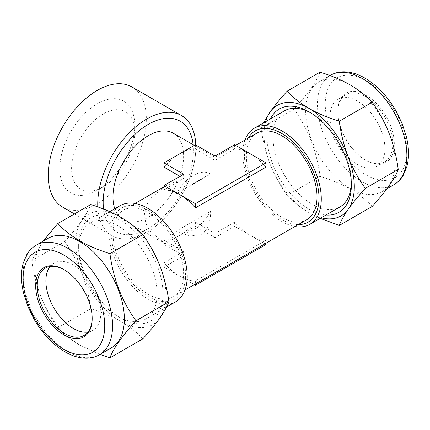 <?xml version="1.0" encoding="UTF-8"?>
<svg xmlns="http://www.w3.org/2000/svg" width="430" height="430" viewBox="0 0 430 430"><rect width="100%" height="100%" fill="white"/><g stroke="black" fill="none" stroke-linecap="round" stroke-linejoin="round"><path stroke-width="0.32" stroke-dasharray="2.15 1.61" d="M64.323 269.83A38.845 22.43 60 0 1 64.71 270.051L63.925 269.599L64.71 270.051A38.845 22.43 60 0 1 92.181 317.63A38.845 22.43 60 0 1 92.176 318.076M111.252 347.945A63.264 36.523 60 0 1 79.62 344.817A63.264 36.523 60 0 1 38.291 289.067A63.264 36.523 60 0 1 47.993 238.37M43.108 241.192L31.772 260.618C35.142 286.004 43.822 308.385 57.824 327.767C63.688 334.121 71.031 339.91 79.851 345.134L100.013 354.438M50.095 266.476A38.845 22.43 60 0 1 53.933 263.138A38.845 22.43 60 0 1 73.358 265.063A38.845 22.43 60 0 1 98.733 299.291A38.845 22.43 60 0 1 92.778 330.417A38.845 22.43 60 0 1 87.967 332.073M117.879 316.383L120.825 318.082A59.657 34.443 60 0 1 78.642 245.019A59.657 34.443 60 0 1 120.825 220.665A59.657 34.443 60 0 1 163.008 293.728A59.657 34.443 60 0 1 120.825 318.082L117.879 316.383A55.491 32.04 -120 0 0 145.63 319.13A55.491 32.04 -120 0 0 154.133 274.662A55.491 32.04 -120 0 0 117.879 225.761A55.491 32.04 -120 0 0 90.133 223.014A55.491 32.04 -120 0 0 78.642 248.416A55.491 32.04 -120 0 0 117.879 316.383L117.879 316.383M366.075 95.154A39.958 23.07 -120 0 0 337.819 111.467A39.958 23.07 -120 0 0 366.075 160.401L366.075 160.401A39.958 23.07 -120 0 0 394.326 144.093A39.958 23.07 -120 0 0 366.075 95.154M365.29 159.949L366.075 160.401L365.29 159.949A38.845 22.43 -120 0 0 384.71 161.874A38.845 22.43 -120 0 0 390.666 130.747A38.845 22.43 -120 0 0 365.29 96.513A38.845 22.43 -120 0 0 345.865 94.589A38.845 22.43 -120 0 0 337.819 112.375A38.845 22.43 -120 0 0 365.29 159.949M350.38 188.496A63.264 36.523 -120 0 0 382.007 191.629A63.264 36.523 -120 0 0 391.708 140.932A63.264 36.523 -120 0 0 350.38 85.188A63.264 36.523 -120 0 0 318.748 82.055A63.264 36.523 -120 0 0 309.052 132.746A63.264 36.523 -120 0 0 350.38 188.496M372.176 206.448C366.312 200.095 358.969 194.306 350.149 189.076C341.226 184.04 331.197 179.804 320.065 176.364C316.7 150.978 308.014 128.597 294.012 109.215C307.971 93.831 316.657 81.48 320.065 72.149M357.448 101.045A38.845 22.43 -120 0 0 338.023 99.12A38.845 22.43 -120 0 0 332.067 130.247A38.845 22.43 -120 0 0 357.448 164.475A38.845 22.43 -120 0 0 376.868 166.399A38.845 22.43 -120 0 0 382.824 135.273A38.845 22.43 -120 0 0 357.448 101.045M270.481 118.89A59.657 34.443 -120 0 0 309.175 209.34A59.657 34.443 -120 0 0 325.978 215.005M310.675 112.816A55.491 32.04 60 0 1 312.121 113.617L309.175 111.918L312.121 113.617A55.491 32.04 60 0 1 351.358 181.584A55.491 32.04 60 0 1 351.332 183.239M339.867 206.986A55.491 32.04 60 0 1 312.121 204.239A55.491 32.04 60 0 1 275.866 155.338A55.491 32.04 60 0 1 284.37 110.87M103.168 186.91L97.282 190.307A52.997 30.6 -60 0 1 59.808 168.673A52.997 30.6 -60 0 1 97.282 103.764A52.997 30.6 -60 0 1 134.757 125.399A52.997 30.6 -60 0 1 97.282 190.307L103.168 186.91A44.672 25.789 -60 0 1 71.579 168.673A44.672 25.789 -60 0 1 103.168 113.961A44.672 25.789 -60 0 1 134.757 132.198A44.672 25.789 -60 0 1 103.168 186.91M62.597 207.109A69.37 40.049 120 0 0 97.282 203.675A69.37 40.049 120 0 0 142.599 142.545A69.37 40.049 120 0 0 131.962 86.962M195.8 145.012A69.37 40.049 -60 0 1 195.451 154.666A69.37 40.049 -60 0 1 152.972 228.239A69.37 40.049 -60 0 1 146.791 232.259A69.37 40.049 -60 0 1 112.112 235.694A69.37 40.049 -60 0 1 97.814 206.927M244.976 140.024A55.491 32.04 -120 0 0 282.042 221.606A55.491 32.04 -120 0 0 294.921 226.529M175.703 301.769A55.491 32.04 60 0 1 147.958 299.017A55.491 32.04 60 0 1 111.703 250.115A55.491 32.04 60 0 1 120.206 205.648M148.291 212.737A49.944 28.837 60 0 1 180.917 256.748A49.944 28.837 60 0 1 173.263 296.77A49.944 28.837 60 0 1 148.291 294.292A49.944 28.837 60 0 1 115.665 250.281A49.944 28.837 60 0 1 123.319 210.259A49.944 28.837 60 0 1 148.291 212.737M163.986 167.141A49.944 28.837 -60 0 1 179.686 153.832A49.944 28.837 -60 0 1 195.381 149.017L215 160.347L215 233.409L234.619 222.079A49.944 28.837 -120 0 0 250.314 235.393A49.944 28.837 -120 0 0 266.014 240.203L195.381 280.983A49.944 28.837 60 0 1 179.686 276.167A49.944 28.837 60 0 1 163.986 262.859L183.61 251.528L165.055 243.837L150.177 231.195L145.867 223.358L144.367 215L145.867 206.642L150.177 198.805L165.055 186.163L183.61 178.471L163.986 189.797M306.681 219.741A49.944 28.837 60 0 1 281.709 217.268A49.944 28.837 60 0 1 249.083 173.258A49.944 28.837 60 0 1 256.737 133.236M266.014 167.141A49.944 28.837 -120 0 0 250.314 153.832A49.944 28.837 -120 0 0 234.619 149.017L215 160.347L215 157.332L194.312 145.388M173.263 133.236A49.944 28.837 -60 0 1 180.917 173.258A49.944 28.837 -60 0 1 148.291 217.268A49.944 28.837 -60 0 1 123.319 219.741A49.944 28.837 -60 0 1 114.805 208.77M234.619 222.079L234.619 226.33L215 237.656L215 233.409L195.381 222.079A49.944 28.837 -60 0 1 179.686 235.393A49.944 28.837 -60 0 1 163.986 240.203L183.61 251.528L183.61 255.78L163.986 267.105L194.312 284.617M183.61 174.22L183.61 178.471L179.928 176.343M234.619 144.77L234.619 149.017M215 156.095L215 160.347M195.381 144.77L195.381 149.017M195.381 222.079L195.381 226.33L163.986 244.455L183.61 255.78M163.986 240.203L163.986 244.455M266.014 240.203L266.014 243.219M195.381 280.983L195.381 283.999M266.014 244.455L234.619 226.33M163.986 262.859L163.986 267.105M215 237.656L195.381 226.33M263.445 122.953L261.101 128.215L294.012 109.215M261.101 128.215C262.773 140.669 265.772 152.639 270.094 164.12C274.646 175.504 280.333 185.921 287.154 195.365L320.065 176.364M287.154 195.365C293.11 201.794 300.452 207.582 309.175 212.737L320.221 218.327M265.67 121.669A63.817 36.846 -120 0 0 270.094 164.12A63.817 36.846 -120 0 0 309.175 212.737A63.817 36.846 -120 0 0 321.167 217.784M142.846 338.851C136.891 332.422 129.548 326.633 120.825 321.479C111.768 316.389 101.738 312.148 90.741 308.767L57.824 327.767M90.741 308.767C89.069 296.313 86.07 284.343 81.743 272.862C77.196 261.478 71.509 251.061 64.688 241.617L31.772 260.618M64.688 241.617C71.52 234.076 77.206 227.121 81.743 220.757C86.075 214.5 89.075 209.098 90.741 204.551M159.906 317.99A63.817 36.846 60 0 1 120.825 321.479A63.817 36.846 60 0 1 81.743 272.862A63.817 36.846 60 0 1 81.743 220.757A63.817 36.846 60 0 1 120.825 217.263A63.817 36.846 60 0 1 159.906 265.88A63.817 36.846 60 0 1 159.906 317.99M210.63 211.318A33.298 19.221 -60 0 1 193.489 229.765A33.298 19.221 -60 0 1 176.838 231.415A33.298 19.221 -60 0 1 176.343 231.114L210.63 211.318C210.695 221.552 207.819 229.34 202.003 234.683L189.571 236.091L176.343 231.114M176.343 193.844L182.105 190.076L209.867 174.048L210.63 174.048L176.343 193.844A33.298 19.221 -60 0 1 210.136 173.747A33.298 19.221 -60 0 1 210.63 174.048M99.481 354.745A63.264 36.523 60 0 1 67.849 351.611A63.264 36.523 60 0 1 26.52 295.862A63.264 36.523 60 0 1 36.217 245.17M330.519 75.255A63.264 36.523 -120 0 0 320.823 125.952A63.264 36.523 -120 0 0 362.151 181.697A63.264 36.523 -120 0 0 393.783 184.83M366.075 80.657A57.711 33.32 60 0 1 406.882 151.338A57.711 33.32 60 0 1 366.075 174.902A57.711 33.32 60 0 1 325.263 104.216A57.711 33.32 60 0 1 366.075 80.657M298.243 224.611A52.718 30.439 60 0 1 281.709 219.531A52.718 30.439 60 0 1 248.298 138.105M148.291 210.469A52.718 30.439 60 0 1 185.572 275.039A52.718 30.439 60 0 1 148.291 296.56A52.718 30.439 60 0 1 111.015 231.99A52.718 30.439 60 0 1 148.291 210.469M193.129 144.7A63.817 36.846 -60 0 1 148.291 228.593A63.817 36.846 -60 0 1 103.544 209.066M92.181 317.63L92.181 318.533M84.135 335.411L92.778 330.417M337.819 112.375L337.819 111.467M386.892 188.808L382.007 191.629M345.865 94.589L338.023 99.12M134.757 132.198L134.757 125.399M74.454 213.952L112.112 235.694M173.263 296.77L185.024 289.981M123.319 210.259L135.079 203.471M163.986 186.781L165.055 186.163M165.055 243.837L123.319 219.741M166.555 307.047L145.63 319.13M109.779 211.673L90.133 223.014M215 157.332L235.688 145.388M195.451 154.666C192.936 181.449 174.913 212.667 152.972 228.239M351.358 181.584L351.358 184.981M384.71 161.874L376.868 166.399M329.987 75.562L318.748 82.055M78.642 248.416L78.642 245.019M45.29 268.126L53.933 263.138M177.23 231.641L176.838 231.415M182.105 190.076L209.867 174.048M210.528 173.973L210.136 173.747"/><path stroke-width="0.64" d="M63.925 269.599L63.925 269.599A39.958 23.07 60 0 1 92.181 318.533A39.958 23.07 60 0 1 63.925 334.846A39.958 23.07 60 0 1 35.674 285.912A39.958 23.07 60 0 1 63.925 269.599M92.176 318.076A38.845 22.43 60 0 1 84.135 335.411A38.845 22.43 60 0 1 64.71 333.487A38.845 22.43 60 0 1 39.334 299.253A38.845 22.43 60 0 1 45.29 268.126A38.845 22.43 60 0 1 64.323 269.83M36.217 245.17L47.993 238.37A63.264 36.523 60 0 1 79.62 241.504A63.264 36.523 60 0 1 120.948 297.254A63.264 36.523 60 0 1 111.252 347.945L99.481 354.745A63.264 36.523 60 0 0 109.177 304.053A63.264 36.523 60 0 0 67.849 248.303A63.264 36.523 60 0 0 36.217 245.17C32.347 247.433 29.202 250.582 26.794 254.608L23.129 263.353C20.807 272.201 20.957 282.144 23.591 293.185L27.826 306.359L34.067 319.189C42.548 333.718 52.885 344.618 65.075 351.885C72.407 356.137 79.598 358.238 86.661 358.185C91.327 358.104 95.605 356.959 99.481 354.745M100.013 354.438L109.935 357.851C113.3 348.585 121.986 336.228 135.987 320.785C122.029 301.516 113.343 279.135 109.935 253.635C98.803 250.196 88.773 245.96 79.851 240.924C71.031 235.694 63.688 229.905 57.824 223.552L43.108 241.192M87.967 332.073A38.845 22.43 60 0 1 73.358 328.493A38.845 22.43 60 0 1 49.316 298.243A38.845 22.43 60 0 1 50.095 266.476M365.312 188.383C358.48 178.912 352.793 168.495 348.257 157.138C343.925 145.63 340.925 133.66 339.259 121.239C328.262 117.852 318.232 113.611 309.175 108.521C300.452 103.367 293.11 97.578 287.154 91.155L320.065 72.149C331.197 75.589 341.226 79.829 350.149 84.866C358.969 90.09 366.312 95.885 372.176 102.232C386.135 121.502 394.815 143.889 398.228 169.382C394.858 178.649 386.178 191.006 372.176 206.448L339.259 225.449C340.931 220.891 343.93 215.489 348.257 209.243C352.804 202.863 358.491 195.908 365.312 188.383L398.228 169.382M325.978 215.005A59.657 34.443 -120 0 0 351.358 184.981A59.657 34.443 -120 0 0 309.175 111.918L309.175 111.918A59.657 34.443 -120 0 0 270.481 118.89M294.921 226.529A55.491 32.04 -120 0 0 309.793 224.352A55.491 32.04 -120 0 0 318.297 179.885A55.491 32.04 -120 0 0 282.042 130.983A55.491 32.04 -120 0 0 254.297 128.231L284.37 110.87A55.491 32.04 60 0 1 310.675 112.816M97.814 206.927A69.37 40.049 -60 0 1 146.791 118.981A69.37 40.049 -60 0 1 181.476 115.546L131.962 86.962A69.37 40.049 120 0 0 97.282 90.397A69.37 40.049 120 0 0 51.965 151.527A69.37 40.049 120 0 0 62.597 207.109L74.454 213.952M254.297 128.231A55.491 32.04 -120 0 0 244.976 140.024M109.779 211.673L120.206 205.648A55.491 32.04 60 0 1 147.958 208.4A55.491 32.04 60 0 1 184.207 257.301A55.491 32.04 60 0 1 175.703 301.769L166.555 307.047M235.688 145.388L256.737 133.236A49.944 28.837 60 0 1 281.709 135.708A49.944 28.837 60 0 1 314.335 179.719A49.944 28.837 60 0 1 306.681 219.741L185.024 289.981M195.381 207.921L266.014 167.141L266.014 162.895L234.619 144.77L215 156.095L195.381 144.77L163.986 162.895L183.61 174.22L163.986 185.55L163.986 189.797A49.944 28.837 60 0 1 179.686 194.613A49.944 28.837 60 0 1 195.381 207.921L195.381 203.675L266.014 162.895M114.805 208.77A49.944 28.837 -60 0 1 148.291 135.708A49.944 28.837 -60 0 1 173.263 133.236L194.312 145.388M179.928 176.343L163.986 167.141L163.986 162.895M351.332 183.239A55.491 32.04 60 0 1 339.867 206.986L309.793 224.352M181.476 115.546A69.37 40.049 -60 0 1 195.8 145.012M163.986 185.55L195.381 203.675M266.014 243.219L266.014 244.455L195.381 285.23L195.381 283.999M194.312 284.617L195.381 285.23M320.221 218.327L339.259 225.449M339.259 121.239L372.176 102.232M287.154 91.155C280.317 98.696 274.63 105.646 270.094 112.01L263.445 122.953M321.167 217.784A63.817 36.846 -120 0 0 348.257 209.243A63.817 36.846 -120 0 0 348.257 157.138A63.817 36.846 -120 0 0 309.175 108.521A63.817 36.846 -120 0 0 270.094 112.01A63.817 36.846 -120 0 0 265.67 121.669M57.824 223.552L90.741 204.551C101.738 207.937 111.768 212.173 120.825 217.263C129.548 222.417 136.891 228.206 142.846 234.635C149.683 244.106 155.37 254.522 159.906 265.88C164.238 277.393 167.238 289.358 168.899 301.785L135.987 320.785M168.899 301.785C167.227 306.343 164.228 311.745 159.906 317.99C155.354 324.37 149.667 331.326 142.846 338.851L109.935 357.851M142.846 234.635L109.935 253.635M63.925 255.097A57.711 33.32 -120 0 0 23.118 278.661A57.711 33.32 -120 0 0 63.925 349.343A57.711 33.32 -120 0 0 104.737 325.784A57.711 33.32 -120 0 0 63.925 255.097M330.519 75.255C334.416 73.035 338.711 71.885 343.409 71.815C350.445 71.778 357.62 73.879 364.925 78.115C377.115 85.382 387.452 96.282 395.933 110.816L402.174 123.641L406.409 136.815C409.043 147.855 409.193 157.799 406.871 166.652L403.206 175.392C400.798 179.423 397.653 182.567 393.783 184.83A63.264 36.523 -120 0 0 403.48 134.138A63.264 36.523 -120 0 0 362.151 78.389A63.264 36.523 -120 0 0 330.519 75.255L329.987 75.562M248.298 138.105A52.718 30.439 60 0 1 281.709 133.44A52.718 30.439 60 0 1 318.006 187.641A52.718 30.439 60 0 1 298.243 224.611M103.544 209.066A63.817 36.846 -60 0 1 148.291 124.377A63.817 36.846 -60 0 1 193.129 144.7M393.783 184.83L386.892 188.808M135.079 203.471L163.986 186.781"/></g></svg>
